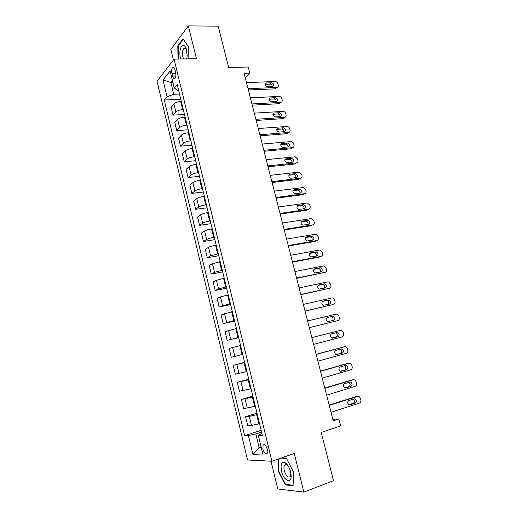 <?xml version="1.0" encoding="UTF-8"?>
<svg xmlns="http://www.w3.org/2000/svg" width="518" height="518" viewBox="0 0 518 518"><rect width="100%" height="100%" fill="white"/><g stroke="black" fill="none" stroke-linecap="round" stroke-linejoin="round"><path stroke-width="0.78" d="M267.301 449.313C265.954 445.312 264.543 443.92 263.06 445.15L262.937 449.223C264.271 453.231 265.689 454.616 267.191 453.392L267.301 449.313M271.018 461.208L277.765 488.96L303.833 492.1L333.488 480.71L321.251 432.472L340.617 425.913L338.83 418.965L332.796 419.256M157.045 81.261L247.565 459.997L271.931 461.253L174.054 59.104L157.045 81.261M174.054 59.104L196.451 58.735L188.312 25.9L170.869 49.456L173.42 59.933M188.312 25.9L218.188 26.165L228.665 67.489L248.2 67.023L249.767 73.103L244.082 73.271L333.197 420.836L338.83 418.965M171.937 73.355L172.611 76.146C173.232 78.309 174.016 79.047 174.961 78.36C175.906 77.059 176.126 75.071 175.621 72.39L174.935 69.567C174.313 67.424 173.543 66.692 172.611 67.366C171.652 68.674 171.426 70.668 171.937 73.355L175.783 73.252M172.442 80.575L170.901 82.479L173.75 94.27L166.997 96.704L164.251 100.013L244.638 435.606L261.15 430.316M166.997 96.704L162.982 79.999L170.098 70.895L174.236 87.995L177.273 90.1L178.542 90.048M261.907 433.43L258.327 435.398L262.373 435.334L177.182 84.453L174.236 87.995M258.327 435.398L263.073 455.024L252.991 454.662L248.4 435.547L244.638 435.606M303.833 492.1L294.263 453.47L271.931 461.253M245.208 77.648L249.767 73.103M172.882 82.407L170.901 82.479L162.982 79.999M261.072 446.743L259.084 447.403L261.24 447.435M179.506 94.023L173.75 94.27M181.313 101.47L180.665 101.502C177.603 101.781 175.349 102.583 173.918 103.904L171.108 107.135L173.031 115.138L184.466 114.465M183.275 109.557L182.634 109.596C179.565 109.887 177.311 110.684 175.861 111.985L173.031 115.138M185.094 117.049L184.453 117.087C181.384 117.398 179.124 118.188 177.668 119.457L174.819 122.546L176.755 130.601L188.189 129.785M187.069 125.188L186.428 125.233C183.359 125.557 181.093 126.34 179.629 127.583L176.755 130.601M188.902 132.725L188.254 132.77C185.185 133.107 182.912 133.89 181.442 135.107L178.548 138.053L180.497 146.154L191.932 145.202M190.889 140.909L190.242 140.961C187.173 141.317 184.894 142.087 183.411 143.279L180.497 146.154M192.728 148.491L192.087 148.549C189.012 148.919 186.733 149.683 185.237 150.848L182.297 153.652L184.259 161.804L195.694 160.709M194.729 156.727L194.082 156.792C191.012 157.174 188.727 157.938 187.225 159.071L184.259 161.804M196.581 164.361L195.934 164.42C192.864 164.821 190.572 165.579 189.057 166.686L186.072 169.347L188.047 177.544L199.482 176.308M198.595 172.649L197.947 172.714C194.872 173.129 192.573 173.88 191.058 174.961L188.047 177.544M200.453 180.322L199.812 180.394C196.736 180.827 194.431 181.565 192.903 182.621L189.873 185.133L191.854 193.382L203.296 192.003M202.48 188.662L201.839 188.74C198.757 189.187 196.451 189.925 194.91 190.948L191.854 193.382M204.357 196.38L203.71 196.464C200.634 196.924 198.323 197.656 196.769 198.653L193.693 201.016L195.687 209.317L207.129 207.796M206.391 204.772L205.75 204.856C202.667 205.335 200.349 206.06 198.795 207.032L195.687 209.317M208.281 212.542L207.634 212.633C204.558 213.125 202.234 213.843 200.66 214.782L197.533 216.997L199.547 225.349L210.981 223.679M210.327 220.985L209.686 221.076C206.604 221.594 204.273 222.3 202.693 223.213L199.547 225.349M212.225 228.807L211.584 228.898C208.501 229.429 206.164 230.134 204.578 231.015L201.405 233.074L203.425 241.479L214.86 239.659M214.29 237.302L213.649 237.399C210.561 237.943 208.223 238.643 206.624 239.497L203.425 241.479M216.2 245.163L215.553 245.273C212.471 245.83 210.127 246.523 208.521 247.345L205.296 249.255L207.329 257.705L218.764 255.737M218.272 253.716L210.58 255.879L207.329 257.705M220.195 261.629L212.484 263.779L209.207 265.527L211.253 274.035L222.695 271.911M222.287 270.228L214.556 272.364L211.253 274.035M224.216 278.192L216.472 280.316L213.151 281.909L215.21 290.462L226.644 288.189M226.321 286.849L218.557 288.953L215.21 290.462M228.263 294.865L220.487 296.956L217.113 298.387L219.185 306.993L230.62 304.565M230.38 303.574L219.185 306.993M232.336 311.642L221.102 314.963L223.187 323.627L234.622 321.043M234.466 320.402L223.187 323.627M236.435 328.522L225.116 331.649L227.214 340.365L238.649 337.619M238.578 337.341L227.214 340.365M240.559 345.506L229.15 348.439L231.261 357.206L234.816 356.358L232.679 347.5M242.715 354.383L234.816 356.358M244.71 362.6L233.217 365.332L244.651 362.341M246.879 371.535L235.34 374.158L233.217 365.332M248.886 379.804L237.302 382.329L248.737 379.176M251.068 388.798L239.439 391.213L237.302 382.329M253.095 397.118L241.42 399.436L252.849 396.115M255.29 406.164L247.28 408.042L243.57 408.372L241.42 399.436M257.323 414.542L249.3 416.401L245.558 416.653L256.986 413.163M259.531 423.646L251.495 425.485L247.727 425.647L245.558 416.653M261.584 432.083L255.827 433.929L259.084 447.403L252.991 454.662M164.251 100.013L180.769 99.229M248.4 435.547L255.827 433.929M188.856 58.864L188.714 47.151L183.068 38.837L177.797 45.856L178.011 59.039M278.542 458.948L278.153 470.972L285.25 484.9L293.065 485.748L293.615 472.131L286.227 457.983L281.831 457.802M178.393 45.849L177.797 45.856M286.35 484.492L285.25 484.9M278.626 470.804L278.153 470.972M246.471 82.589L275.155 81.546C276.502 81.643 277.428 82.407 277.933 83.838L278.244 85.023C278.49 86.389 278.03 87.205 276.858 87.471L248.031 88.669M248.368 89.97L275.2 88.837L276.716 87.484M271.549 82.757C274.048 83.858 274.417 85.12 272.669 86.558L267.314 86.784C264.802 85.69 264.42 84.421 266.174 82.964L271.549 82.757L270.046 84.13C271.426 84.311 272.19 85.127 272.339 86.577M264.996 84.324L270.046 84.13M276.767 87.484L275.2 88.837M250.382 97.818L279.053 96.419C280.4 96.497 281.326 97.261 281.831 98.698L282.148 99.89C282.394 101.314 281.909 102.15 280.678 102.389L279.144 103.691L280.62 102.396L251.949 103.937M252.26 105.16L279.085 103.691M275.446 97.688C277.985 98.815 278.334 100.091 276.502 101.522L271.225 101.8C268.674 100.68 268.318 99.398 270.15 97.954L275.446 97.688L273.931 99.009C275.349 99.191 276.113 100.032 276.217 101.534M268.907 99.262L273.931 99.009M254.306 113.138L282.977 111.383C284.317 111.448 285.243 112.199 285.755 113.649L286.072 114.847C286.325 116.31 285.819 117.159 284.55 117.392L255.886 119.295M256.177 120.441L282.996 118.635L284.55 117.392M272.844 114.284L277.836 113.973L279.377 112.704C281.934 113.85 282.265 115.138 280.38 116.563L275.129 116.906C272.565 115.734 272.235 114.446 274.145 113.028L279.37 112.704L277.842 113.973C279.306 114.161 280.063 115.035 280.115 116.576M258.262 128.555L287.017 126.424C288.319 126.528 289.212 127.279 289.704 128.684L290.022 129.888C290.274 131.365 289.769 132.226 288.507 132.472L259.848 134.745M260.12 135.813L286.933 133.663L288.507 132.472M283.32 127.81L283.398 127.804C285.897 128.988 286.208 130.283 284.33 131.689L279.001 132.103C276.495 130.899 276.191 129.597 278.095 128.199L283.32 127.81L281.844 129.014C283.314 129.267 284.045 130.16 284.032 131.714M276.806 129.396L281.76 129.021M262.238 144.056L291.077 141.556C292.34 141.692 293.207 142.444 293.674 143.803L293.991 145.021C294.25 146.503 293.745 147.377 292.482 147.649L263.83 150.285M264.083 151.275L290.883 148.783L292.482 147.649M287.289 143L287.445 142.994C289.886 144.218 290.171 145.519 288.306 146.905L282.906 147.39C280.458 146.147 280.18 144.833 282.064 143.46L287.289 143L285.871 144.153C287.354 144.457 288.053 145.383 287.969 146.937M280.801 144.593L285.709 144.159M186.804 58.897L187.225 55.316L185.8 47.578C183.586 44.011 181.753 44.574 180.303 49.268C179.642 52.532 179.778 55.776 180.711 58.994M186.635 49.935L186.499 49.631C185.69 48.07 184.829 47.643 183.909 48.349L182.724 50.764C182.161 53.891 182.472 56.617 183.65 58.948M178.412 59.033L178.198 46.108L183.314 39.316L188.714 47.267M186.642 58.897L186.953 58.152M281.514 471.121C283.89 481.941 292.903 484.291 290.838 473.245L290.533 471.794C289.374 467.54 287.645 464.549 285.353 462.827C281.604 461.357 280.329 464.122 281.514 471.121M288.668 466.886L286.959 465.047C285.91 464.387 285.088 464.497 284.499 465.384C283.832 466.582 283.773 468.363 284.311 470.72C286.189 476.21 288.196 478.14 290.333 476.502L290.844 473.297M293.602 472.105L293.071 485.211L285.502 484.401L278.619 470.901L279.014 458.78M280.996 458.093L286.409 458.32M266.233 159.654L295.156 156.786L297.662 159.02L297.986 160.237C298.245 161.733 297.74 162.62 296.477 162.911L267.838 165.922M268.071 166.828L294.865 163.986L296.477 162.911M291.278 158.281L291.517 158.281C293.894 159.531 294.159 160.845 292.307 162.212L286.823 162.762C284.44 161.487 284.188 160.166 286.059 158.812L291.278 158.281L289.918 159.382C291.407 159.745 292.074 160.697 291.919 162.251M284.822 159.881L289.685 159.382M270.26 175.349L299.268 172.106L301.683 174.32L302 175.55C302.266 177.052 301.767 177.959 300.505 178.257L271.872 181.656M272.086 182.478L298.867 179.286L300.505 178.257M295.299 173.659L295.61 173.653C297.928 174.942 298.167 176.256 296.328 177.609L290.773 178.224C288.448 176.916 288.222 175.589 290.08 174.255L295.299 173.659L293.991 174.696C295.487 175.116 296.121 176.107 295.888 177.661M288.869 175.252L293.68 174.702M274.307 191.136L303.393 187.51L305.724 189.711L306.047 190.948C306.306 192.463 305.808 193.382 304.552 193.7L275.932 197.481M276.12 198.219L302.894 194.671L304.552 193.7M299.339 189.122L299.728 189.122C301.981 190.436 302.201 191.764 300.375 193.097L294.742 193.777C292.489 192.437 292.281 191.11 294.12 189.789L299.339 189.122L298.083 190.106C299.592 190.592 300.187 191.608 299.877 193.162M292.948 190.715L297.701 190.106M278.38 207.019L306.986 203.011L307.55 203.017L309.783 205.193L310.114 206.436C310.379 207.964 309.881 208.896 308.618 209.233L280.011 213.403M280.18 214.057L306.941 210.146L308.618 209.233M303.399 204.681L303.865 204.681C306.06 206.028 306.255 207.362 304.448 208.676L298.744 209.421C296.549 208.055 296.361 206.714 298.187 205.413L303.399 204.681L302.201 205.614C303.716 206.158 304.273 207.206 303.885 208.754M297.06 206.268L301.741 205.607M282.478 222.999L311.072 218.602L311.719 218.615L313.869 220.772L314.199 222.021C314.471 223.556 313.973 224.501 312.717 224.864L284.123 229.422M284.265 229.992L311.02 225.712L312.717 224.864M307.491 220.325L308.022 220.338C310.159 221.71 310.334 223.044 308.54 224.346L302.765 225.162C300.634 223.763 300.472 222.423 302.279 221.134L307.491 220.325L305.808 221.199L306.345 221.205C307.86 221.821 308.385 222.902 307.906 224.449M301.204 221.911L305.808 221.199M286.596 239.083L315.184 234.285L315.922 234.304L317.987 236.435L318.317 237.697C318.589 239.238 318.091 240.203 316.835 240.585L288.254 245.538M288.377 246.024L315.112 241.375L316.835 240.585M311.603 236.072L312.212 236.091C314.284 237.484 314.432 238.824 312.658 240.112L306.811 240.993C304.746 239.569 304.603 238.222 306.397 236.953L311.603 236.072L309.9 236.881L310.509 236.901C312.037 237.581 312.516 238.694 311.94 240.242M305.38 237.645L309.9 236.881M290.747 255.257L319.315 250.058L320.137 250.09L322.118 252.195L322.455 253.464C322.727 255.018 322.235 255.996 320.979 256.397L292.411 261.758M292.515 262.147L319.237 257.129L320.979 256.397M315.74 251.91L316.414 251.936C318.434 253.354 318.564 254.701 316.802 255.976L310.891 256.915C308.883 255.471 308.76 254.124 310.535 252.862L315.74 251.91L314.018 252.654L314.691 252.68C316.233 253.444 316.666 254.591 315.993 256.132M309.589 253.47L314.018 252.654M294.917 271.536L323.478 265.928L324.378 265.974L326.282 268.052L326.618 269.328C326.897 270.895 326.405 271.885 325.149 272.306L296.594 278.069M296.672 278.373L325.149 272.306M319.904 267.838L320.642 267.877C322.604 269.315 322.714 270.668 320.972 271.937L314.996 272.934C313.047 271.477 312.95 270.118 314.704 268.868L319.904 267.838L318.162 268.531L318.9 268.564C320.454 269.412 320.836 270.597 320.046 272.118M313.843 269.379L318.162 268.531M299.119 287.911L327.661 281.896L328.645 281.947L330.471 284.006L330.808 285.282C331.086 286.862 330.594 287.872 329.338 288.312L300.803 294.489M300.861 294.703L329.338 288.312M324.093 283.87L324.896 283.916C326.8 285.373 326.89 286.732 325.168 287.989L319.127 289.057C317.236 287.574 317.158 286.214 318.894 284.971L324.093 283.87L322.325 284.492L323.128 284.544C324.708 285.489 325.032 286.713 324.106 288.215M318.143 285.379L322.325 284.492M303.341 304.383L331.87 297.96L332.925 298.025L334.68 300.051L335.016 301.34C335.301 302.933 334.816 303.956 333.56 304.409L305.037 311.007M305.07 311.13L333.56 304.409M328.308 299.993L329.17 300.051C331.021 301.528 331.093 302.888 329.39 304.137L323.29 305.27C321.451 303.775 321.393 302.408 323.109 301.172L328.308 299.993L326.515 300.557L327.382 300.615C328.995 301.683 329.247 302.952 328.153 304.422M322.5 301.47L326.515 300.557M307.595 320.966L336.104 314.115L337.237 314.199L338.921 316.194L339.258 317.489C339.543 319.094 339.057 320.13 337.801 320.61L309.304 327.629M309.311 327.661L337.801 320.61M332.543 316.22L333.469 316.284C335.263 317.774 335.321 319.146 333.631 320.389L327.473 321.581C325.692 320.072 325.654 318.7 327.35 317.469L332.543 316.22L330.737 316.718L331.656 316.783C333.333 318.046 333.488 319.373 332.129 320.759M326.955 317.631L330.737 316.718M340.365 330.374L311.862 337.626L340.365 330.374L341.569 330.471L343.181 332.439L343.525 333.741C343.81 335.353 343.33 336.409 342.074 336.907L313.591 344.353M336.81 332.543L337.794 332.621C339.536 334.123 339.575 335.496 337.904 336.732L331.695 337.995C329.966 336.467 329.94 335.094 331.617 333.87L336.81 332.543M335.282 332.932L335.955 333.055C337.691 334.557 337.73 335.923 336.065 337.153L332.31 338.131M316.174 354.435L344.651 346.73L345.92 346.84L347.468 348.776L347.818 350.09C348.102 351.716 347.623 352.784 346.374 353.302L317.903 361.182M343.007 347.066L316.142 354.318M341.103 348.964L342.139 349.054C343.829 350.569 343.855 351.949 342.204 353.185L335.942 354.513C334.259 352.972 334.252 351.592 335.917 350.369L341.103 348.964M339.853 349.3L340.274 349.423C341.964 350.939 341.984 352.305 340.339 353.535L336.344 354.642M320.506 371.328L348.964 363.189L350.297 363.312L351.787 365.216L352.13 366.537C352.421 368.175 351.942 369.263 350.692 369.8L322.248 378.114M347.474 363.435L320.448 371.115M345.415 365.488L346.503 365.585C348.154 367.12 348.161 368.499 346.529 369.729L341.343 371.238L340.216 371.128C338.584 369.574 338.591 368.194 340.235 366.971L345.415 365.488M344.353 365.792L344.619 365.889C346.264 367.417 346.27 368.79 344.638 370.02L340.481 371.231M324.864 388.325L353.302 379.746L354.694 379.882L356.125 381.76L356.475 383.087C356.772 384.732 356.293 385.839 355.044 386.396L326.612 395.156M351.975 379.921L324.786 388.014M349.76 382.109L350.9 382.219C352.499 383.76 352.493 385.152 350.874 386.383L345.7 387.969L344.522 387.846C342.935 386.286 342.955 384.893 344.58 383.676L349.76 382.109M348.834 382.388L348.99 382.459C350.589 383.993 350.576 385.379 348.97 386.603L344.677 387.917M329.247 405.432L357.666 396.406L359.116 396.555L360.496 398.4L360.845 399.734C361.143 401.398 360.67 402.518 359.421 403.101L331.008 412.302M356.494 396.516L329.144 405.024M354.131 398.834L355.316 398.957C356.87 400.511 356.85 401.903 355.251 403.133L350.077 404.804L348.854 404.675C347.313 403.101 347.345 401.703 348.957 400.485L354.131 398.834M353.315 399.093L353.386 399.132C354.934 400.673 354.914 402.059 353.321 403.289L348.925 404.707M182.634 109.596L180.665 101.502M186.428 125.233L184.453 117.087M190.242 140.961L188.254 132.77M194.082 156.792L192.087 148.549M197.947 172.714L195.934 164.42M201.839 188.74L199.812 180.394M205.75 204.856L203.71 196.464M209.686 221.076L207.634 212.633M213.649 237.399L211.584 228.898M217.631 253.826L215.553 245.273M221.639 270.351L219.554 261.745M225.68 286.978L223.575 278.315M229.739 303.71L227.622 294.995M233.825 320.551L231.695 311.778M237.937 337.496L235.794 328.671M242.074 354.545L239.918 345.668M246.238 371.71L244.069 362.768M250.427 388.979L248.245 379.985M254.649 406.358L252.447 397.306M258.89 423.853L256.682 414.743M175.861 111.985L173.918 103.904M179.629 127.583L177.668 119.457M183.411 143.279L181.442 135.107M187.225 159.071L185.237 150.848M191.058 174.961L189.057 166.686M194.91 190.948L192.903 182.621M198.795 207.032L196.769 198.653M202.693 223.213L200.66 214.782M206.624 239.497L204.578 231.015M210.58 255.879L208.521 247.345M214.556 272.364L212.484 263.779M218.557 288.953L216.472 280.316M222.585 305.646L220.487 296.956M226.638 322.442L224.527 313.694M230.711 339.348L228.587 330.542M238.947 373.478L236.797 364.562M243.104 390.701L240.935 381.734M247.28 408.042L245.105 399.009M251.495 425.485L249.3 416.401M175.822 76.049L172.611 76.146M266.317 82.951L265.009 84.169M270.221 97.947L268.933 99.08M274.145 113.028L272.882 114.083M278.095 128.199L276.865 129.163M282.064 143.46L280.879 144.341M286.059 158.812L284.926 159.602M290.08 174.255L289.005 174.954M294.12 189.789L293.123 190.397M298.187 205.413L297.267 205.931M302.279 221.134L301.45 221.568M306.397 236.953L305.665 237.296M310.535 252.862L309.919 253.127M314.704 268.868L314.206 269.062M318.894 284.971L318.525 285.101M337.904 336.732L336.065 337.153M342.786 347.112L344.651 346.73M342.204 353.185L340.339 353.535M347.073 363.506L348.964 363.189M346.529 369.729L344.638 370.02M341.343 371.238L340.961 371.296M351.392 379.992L353.302 379.746M350.874 386.383L348.97 386.603M345.7 387.969L345.163 388.034M355.73 396.587L357.666 396.406M355.251 403.133L353.321 403.289M350.077 404.804L349.397 404.856M264.458 444.684L263.06 445.15M173.821 67.34L172.611 67.366M275.343 88.824L276.858 87.471M266.174 82.964L265.035 84.02M279.144 103.691L280.678 102.389M270.15 97.954L268.946 99.009M283.398 127.804L281.844 129.014M287.445 142.994L285.871 144.153M186.499 49.631L185.8 47.578M185.554 48.336L183.909 48.349M287.082 464.465L286.648 464.62M286.337 464.73L284.499 465.384M286.959 465.047L285.353 462.827M291.517 158.281L289.918 159.382M295.61 173.653L293.991 174.696M299.728 189.122L298.083 190.106M303.865 204.681L302.201 205.614M308.022 220.338L306.345 221.205M312.212 236.091L310.509 236.901M316.414 251.936L314.691 252.68M320.642 267.877L318.9 268.564M324.896 283.916L323.128 284.544M329.17 300.051L327.382 300.615M333.469 316.284L331.656 316.783M337.794 332.621L335.955 333.055M342.139 349.054L340.274 349.423M346.503 365.585L344.619 365.889M350.9 382.219L348.99 382.459M355.316 398.957L353.386 399.132"/></g></svg>
